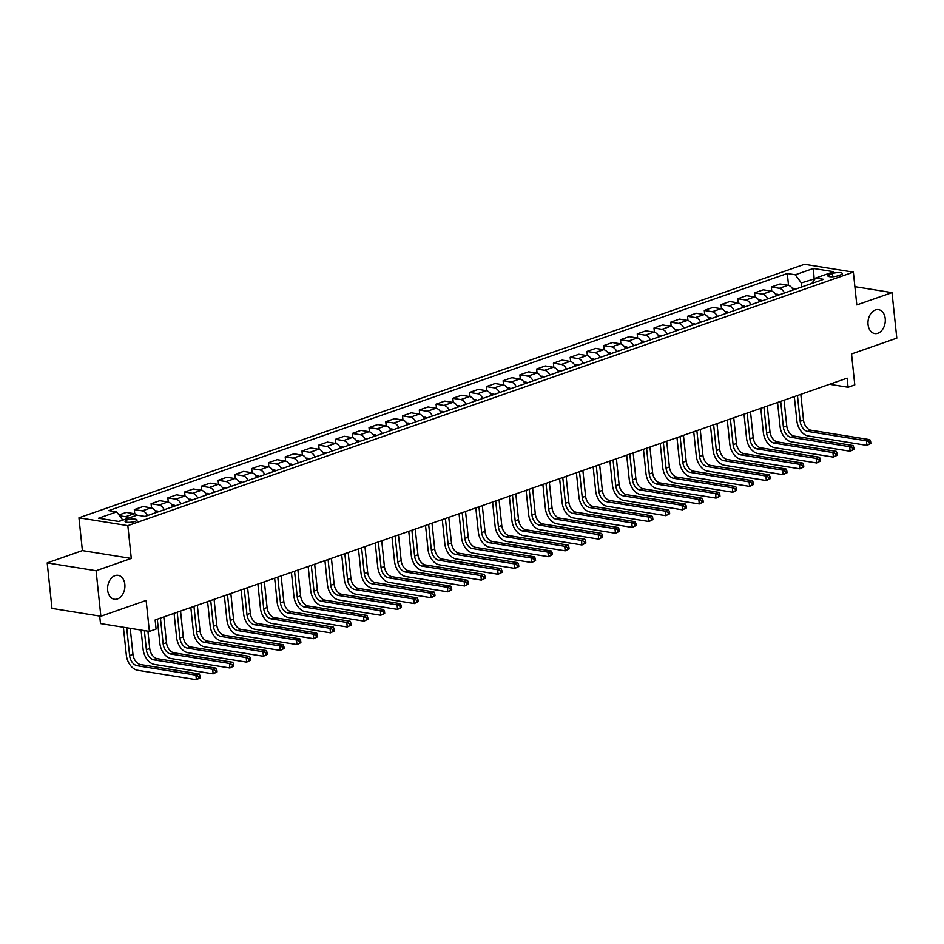 <?xml version="1.0" encoding="UTF-8"?>
<svg xmlns="http://www.w3.org/2000/svg" width="944" height="944" viewBox="0 0 944 944"><rect width="100%" height="100%" fill="white"/><g stroke="black" fill="none" stroke-linecap="round" stroke-linejoin="round"><path stroke-width="1.42" d="M124.832 584.289A12.107 8.567 -80.9 0 1 114.33 599.251A12.107 8.567 -80.9 0 1 107.663 590.283A12.107 8.567 -80.9 0 1 118.165 575.333A12.107 8.567 -80.9 0 1 124.832 584.289M885.224 318.6A12.107 8.567 -80.9 0 1 874.722 333.551A12.107 8.567 -80.9 0 1 868.055 324.594A12.107 8.567 -80.9 0 1 878.557 309.644A12.107 8.567 -80.9 0 1 885.224 318.6M135.263 521.383A6.053 1.522 -6 0 0 137.057 520.061A6.053 1.522 -6 0 0 133.293 519.058A6.053 1.522 -6 0 0 126.815 520.026A6.053 1.522 -6 0 0 125.021 521.336A6.053 1.522 -6 0 0 128.785 522.351A6.053 1.522 -6 0 0 135.263 521.383M99.71 616.078L100.501 623.559L149.376 631.406L156.09 629.058L155.135 619.948L847.134 378.155L848.09 387.264L854.792 384.916L851.535 353.965L896.8 338.153L892.021 292.628L854.898 286.669M47.2 562.895L51.979 608.42L100.866 616.255L96.087 570.731L131.287 558.435L127.841 525.655L78.954 517.819L82.399 550.6L47.2 562.895L96.087 570.731M127.841 525.655L853.364 272.143L804.489 264.308L78.954 517.819M832.49 273.512L829.54 274.551A5.865 1.475 -6 0 0 827.794 275.813A5.865 1.475 -6 0 0 831.452 276.793A5.865 1.475 -6 0 0 837.729 275.86L840.679 274.834A5.865 1.475 -6 0 0 842.414 273.559A5.865 1.475 -6 0 0 838.768 272.58A5.865 1.475 -6 0 0 832.49 273.512L832.832 276.757M815.203 278.657L801.338 282.929L795.285 274.798L787.296 273.512L108.702 510.621L116.69 511.908L122.744 520.038L118.684 521.454M795.285 274.798L813.386 268.474L833.729 271.73L815.628 278.055L811.84 283.46M116.69 511.908L98.589 518.232L118.932 521.489L137.045 515.164L145.034 516.451L823.616 279.341L815.628 278.055M149.376 631.406L146.131 600.443L100.866 616.255M853.364 272.143L856.81 304.924L892.021 292.628M829.575 384.291L848.09 387.264M814.235 280.038L813.386 268.474M801.763 286.976L801.338 282.929M787.296 273.512L788.535 285.371M793.161 289.985A7.564 5.003 -109.3 0 0 788.039 285.253L780.051 283.979L771.331 287.023L771.779 291.224M118.968 514.964L126.272 512.415L134.26 513.701A7.564 5.003 -109.3 0 1 137.104 515.176M147.429 515.613A7.564 5.003 -109.3 0 0 142.308 510.881L134.319 509.607L134.756 513.807M134.319 509.607L143.028 506.562L151.028 507.837A7.564 5.003 -109.3 0 1 156.149 512.568M164.197 509.748A7.564 5.003 -109.3 0 0 159.076 505.028L151.075 503.742L151.524 507.955M151.075 503.742L159.796 500.698L167.784 501.984A7.564 5.003 -109.3 0 1 172.917 506.704M180.965 503.895A7.564 5.003 -109.3 0 0 175.832 499.164L167.843 497.889L168.28 502.09M167.843 497.889L176.563 494.845L184.552 496.119A7.564 5.003 -109.3 0 1 189.673 500.851M197.721 498.043A7.564 5.003 -109.3 0 0 192.6 493.311L184.611 492.025L185.048 496.237M184.611 492.025L193.319 488.98L201.32 490.266A7.564 5.003 -109.3 0 1 206.441 494.998M214.489 492.178A7.564 5.003 -109.3 0 0 209.367 487.458L201.367 486.172L201.815 490.373M201.367 486.172L210.087 483.127L218.076 484.414A7.564 5.003 -109.3 0 1 223.209 489.134M231.256 486.325A7.564 5.003 -109.3 0 0 226.123 481.593L218.135 480.319L218.571 484.52M218.135 480.319L226.855 477.275L234.844 478.549A7.564 5.003 -109.3 0 1 239.965 483.281M248.012 480.461A7.564 5.003 -109.3 0 0 242.891 475.741L234.903 474.454L235.339 478.667M234.903 474.454L243.611 471.41L251.611 472.696A7.564 5.003 -109.3 0 1 256.733 477.416M264.78 474.608A7.564 5.003 -109.3 0 0 259.659 469.888L251.659 468.602L252.107 472.802M251.659 468.602L260.379 465.557L268.367 466.832A7.564 5.003 -109.3 0 1 273.5 471.563M281.536 468.755A7.564 5.003 -109.3 0 0 276.415 464.023L268.426 462.749L268.863 466.95M268.426 462.749L277.147 459.693L285.135 460.979A7.564 5.003 -109.3 0 1 290.256 465.711M298.304 462.89A7.564 5.003 -109.3 0 0 293.183 458.17L285.194 456.884L285.631 461.085M285.194 456.884L293.903 453.84L301.903 455.126A7.564 5.003 -109.3 0 1 307.024 459.846M315.072 457.038A7.564 5.003 -109.3 0 0 309.951 452.306L301.95 451.031L302.399 455.232M301.95 451.031L310.67 447.987L318.659 449.261A7.564 5.003 -109.3 0 1 323.78 453.993M331.828 451.185A7.564 5.003 -109.3 0 0 326.707 446.453L318.718 445.167L319.155 449.379M318.718 445.167L327.438 442.122L335.427 443.409A7.564 5.003 -109.3 0 1 340.548 448.129M348.596 445.32A7.564 5.003 -109.3 0 0 343.474 440.6L335.474 439.314L335.922 443.515M335.474 439.314L344.194 436.27L352.195 437.544A7.564 5.003 -109.3 0 1 357.316 442.276M365.363 439.467A7.564 5.003 -109.3 0 0 360.23 434.736L352.242 433.461L352.69 437.662M352.242 433.461L360.962 430.405L368.951 431.691A7.564 5.003 -109.3 0 1 374.072 436.423M382.119 433.603A7.564 5.003 -109.3 0 0 376.998 428.883L369.01 427.597L369.446 431.797M369.01 427.597L377.718 424.552L385.718 425.838A7.564 5.003 -109.3 0 1 390.84 430.558M398.887 427.75A7.564 5.003 -109.3 0 0 393.766 423.018L385.766 421.744L386.214 425.945M385.766 421.744L394.486 418.699L402.474 419.974A7.564 5.003 -109.3 0 1 407.607 424.706M415.655 421.897A7.564 5.003 -109.3 0 0 410.522 417.165L402.533 415.879L402.97 420.092M402.533 415.879L411.254 412.835L419.242 414.121A7.564 5.003 -109.3 0 1 424.363 418.841M432.411 416.033A7.564 5.003 -109.3 0 0 427.29 411.313L419.301 410.026L419.738 414.227M419.301 410.026L428.01 406.982L436.01 408.256A7.564 5.003 -109.3 0 1 441.131 412.988M449.179 410.18A7.564 5.003 -109.3 0 0 444.058 405.448L436.057 404.174L436.506 408.374M436.057 404.174L444.777 401.117L452.766 402.404A7.564 5.003 -109.3 0 1 457.899 407.135M465.947 404.315A7.564 5.003 -109.3 0 0 460.814 399.595L452.825 398.309L453.262 402.51M452.825 398.309L461.545 395.265L469.534 396.551A7.564 5.003 -109.3 0 1 474.655 401.271M482.703 398.462A7.564 5.003 -109.3 0 0 477.581 393.731L469.593 392.456L470.029 396.657M469.593 392.456L478.301 389.412L486.302 390.686A7.564 5.003 -109.3 0 1 491.423 395.418M499.47 392.61A7.564 5.003 -109.3 0 0 494.349 387.878L486.349 386.592L486.797 390.804M486.349 386.592L495.069 383.547L503.058 384.833A7.564 5.003 -109.3 0 1 508.191 389.553M516.226 386.745A7.564 5.003 -109.3 0 0 511.105 382.025L503.117 380.739L503.553 384.94M503.117 380.739L511.837 377.694L519.825 378.981A7.564 5.003 -109.3 0 1 524.947 383.701M532.994 380.892A7.564 5.003 -109.3 0 0 527.873 376.16L519.873 374.886L520.321 379.087M519.873 374.886L528.593 371.842L536.593 373.116A7.564 5.003 -109.3 0 1 541.714 377.848M549.762 375.028A7.564 5.003 -109.3 0 0 544.629 370.308L536.64 369.021L537.089 373.234M536.64 369.021L545.361 365.977L553.349 367.263A7.564 5.003 -109.3 0 1 558.47 371.983M566.518 369.175A7.564 5.003 -109.3 0 0 561.397 364.443L553.408 363.169L553.845 367.369M553.408 363.169L562.117 360.124L570.117 361.399A7.564 5.003 -109.3 0 1 575.238 366.13M583.286 363.322A7.564 5.003 -109.3 0 0 578.165 358.59L570.164 357.304L570.613 361.517M570.164 357.304L578.884 354.26L586.873 355.546A7.564 5.003 -109.3 0 1 592.006 360.278M600.054 357.457A7.564 5.003 -109.3 0 0 594.921 352.737L586.932 351.451L587.369 355.652M586.932 351.451L595.652 348.407L603.641 349.693A7.564 5.003 -109.3 0 1 608.762 354.413M616.81 351.605A7.564 5.003 -109.3 0 0 611.688 346.873L603.7 345.598L604.136 349.799M603.7 345.598L612.408 342.554L620.409 343.828A7.564 5.003 -109.3 0 1 625.53 348.56M633.577 345.74A7.564 5.003 -109.3 0 0 628.456 341.02L620.456 339.734L620.904 343.946M620.456 339.734L629.176 336.689L637.165 337.976A7.564 5.003 -109.3 0 1 642.298 342.696M650.345 339.887A7.564 5.003 -109.3 0 0 645.212 335.167L637.224 333.881L637.66 338.082M637.224 333.881L645.944 330.837L653.932 332.111A7.564 5.003 -109.3 0 1 659.054 336.843M667.101 334.034A7.564 5.003 -109.3 0 0 661.98 329.303L653.991 328.028L654.428 332.229M653.991 328.028L662.7 324.972L670.7 326.258A7.564 5.003 -109.3 0 1 675.821 330.99M683.869 328.17A7.564 5.003 -109.3 0 0 678.748 323.45L670.747 322.164L671.196 326.364M670.747 322.164L679.468 319.119L687.456 320.405A7.564 5.003 -109.3 0 1 692.589 325.125M700.625 322.317A7.564 5.003 -109.3 0 0 695.504 317.585L687.515 316.311L687.952 320.512M687.515 316.311L696.235 313.266L704.224 314.541A7.564 5.003 -109.3 0 1 709.345 319.273M717.393 316.464A7.564 5.003 -109.3 0 0 712.272 311.732L704.283 310.446L704.72 314.659M704.283 310.446L712.991 307.402L720.992 308.688A7.564 5.003 -109.3 0 1 726.113 313.408M734.161 310.6A7.564 5.003 -109.3 0 0 729.039 305.88L721.039 304.593L721.487 308.794M721.039 304.593L729.759 301.549L737.748 302.823A7.564 5.003 -109.3 0 1 742.869 307.555M750.917 304.747A7.564 5.003 -109.3 0 0 745.795 300.015L737.807 298.741L738.243 302.941M737.807 298.741L746.527 295.684L754.516 296.971A7.564 5.003 -109.3 0 1 759.637 301.702M767.684 298.882A7.564 5.003 -109.3 0 0 762.563 294.162L754.563 292.876L755.011 297.077M754.563 292.876L763.283 289.832L771.283 291.118A7.564 5.003 -109.3 0 1 776.405 295.838M784.452 293.029A7.564 5.003 -109.3 0 0 779.319 288.298L771.331 287.023M128.36 518.197A7.564 5.003 -109.3 0 0 125.54 516.746L119.581 515.79M131.287 558.435L82.399 550.6M792.287 288.392L794.069 288.368A5.015 3.316 70.7 0 1 795.627 289.124M870.84 443.479L870.651 441.662L869.306 442.134L869.507 443.951L870.84 443.479L866.922 445.391L808.194 435.975A14.195 9.369 70.7 0 1 796.854 420.729L794.317 396.61M800.807 394.344L803.509 420.092A9.464 6.254 -109.3 0 0 811.073 430.252L869.802 439.668L866.45 440.848L869.306 442.134M797.456 395.512L800.158 421.26A9.464 6.254 -109.3 0 0 807.722 431.42L866.45 440.848L866.922 445.391L869.507 443.951M870.651 441.662L869.802 439.668M775.52 294.245L777.301 294.233A5.015 3.316 70.7 0 1 778.859 294.976M854.084 449.344L853.883 447.527L852.55 447.987L852.739 449.816L854.084 449.344L850.155 451.256L791.438 441.839A14.195 9.369 70.7 0 1 780.086 426.594L777.561 402.474M784.039 400.209L786.753 425.945A9.464 6.254 -109.3 0 0 794.305 436.116L853.034 445.533L849.683 446.701L852.55 447.987M780.688 401.377L783.39 427.113A9.464 6.254 -109.3 0 0 790.954 437.284L849.683 446.701L850.155 451.256L852.739 449.816M853.883 447.527L853.034 445.533M758.764 300.109L760.545 300.086A5.015 3.316 70.7 0 1 762.103 300.841M837.316 455.197L837.127 453.38L835.782 453.852L835.971 455.669L837.316 455.197L833.399 457.108L774.67 447.692A14.195 9.369 70.7 0 1 763.33 432.446L760.793 408.327M767.283 406.062L769.985 431.809A9.464 6.254 -109.3 0 0 777.549 441.969L836.266 451.385L832.915 452.554L835.782 453.852M763.92 407.23L766.634 432.977A9.464 6.254 -109.3 0 0 774.198 443.137L832.915 452.554L833.399 457.108L835.971 455.669M837.127 453.38L836.266 451.385M741.996 305.962L743.778 305.939A5.015 3.316 70.7 0 1 745.335 306.694M820.548 461.061L820.36 459.232L819.026 459.704L819.215 461.522L820.548 461.061L816.631 462.973L757.914 453.545A14.195 9.369 70.7 0 1 746.562 438.299L744.025 414.18M750.515 411.914L753.218 437.662A9.464 6.254 -109.3 0 0 760.781 447.822L819.51 457.238L816.159 458.418L819.026 459.704M747.164 413.094L749.866 438.83A9.464 6.254 -109.3 0 0 757.43 449.002L816.159 458.418L816.631 462.973L819.215 461.522M820.36 459.232L819.51 457.238M725.228 311.815L727.01 311.803A5.015 3.316 70.7 0 1 728.567 312.558M803.792 466.914L803.604 465.097L802.258 465.557L802.447 467.386L803.792 466.914L799.875 468.826L741.146 459.409A14.195 9.369 70.7 0 1 729.806 444.164L727.269 420.045M733.748 417.779L736.462 443.515A9.464 6.254 -109.3 0 0 744.014 453.686L802.742 463.103L799.391 464.271L802.258 465.557M730.396 418.947L733.099 444.695A9.464 6.254 -109.3 0 0 740.662 454.855L799.391 464.271L799.875 468.826L802.447 467.386M803.604 465.097L802.742 463.103M708.472 317.68L710.254 317.656A5.015 3.316 70.7 0 1 711.811 318.411M787.025 472.767L786.836 470.95L785.491 471.422L785.691 473.239L787.025 472.767L783.107 474.679L724.378 465.262A14.195 9.369 70.7 0 1 713.039 450.017L710.502 425.897M716.992 423.632L719.694 449.379A9.464 6.254 -109.3 0 0 727.258 459.539L785.974 468.956L782.623 470.124L785.491 471.422M713.64 424.8L716.343 450.548A9.464 6.254 -109.3 0 0 723.906 460.707L782.623 470.124L783.107 474.679L785.691 473.239M786.836 470.95L785.974 468.956M691.704 323.532L693.486 323.521A5.015 3.316 70.7 0 1 695.044 324.264M770.269 478.632L770.068 476.803L768.735 477.275L768.923 479.104L770.269 478.632L766.339 480.543L707.622 471.127A14.195 9.369 70.7 0 1 696.271 455.881L693.734 431.762M700.224 429.496L702.926 455.232A9.464 6.254 -109.3 0 0 710.49 465.404L769.218 474.82L765.867 475.988L768.735 477.275M696.873 430.665L699.575 456.4A9.464 6.254 -109.3 0 0 707.139 466.572L765.867 475.988L766.339 480.543L768.923 479.104M770.068 476.803L769.218 474.82M674.936 329.397L676.718 329.373A5.015 3.316 70.7 0 1 678.276 330.129M753.501 484.484L753.312 482.667L751.967 483.139L752.156 484.956L753.501 484.484L749.583 486.396L690.855 476.98A14.195 9.369 70.7 0 1 679.515 461.734L676.978 437.615M683.456 435.349L686.17 461.097A9.464 6.254 -109.3 0 0 693.734 471.257L752.451 480.673L749.099 481.841L751.967 483.139M680.105 436.517L682.819 462.265A9.464 6.254 -109.3 0 0 690.371 472.425L749.099 481.841L749.583 486.396L752.156 484.956M753.312 482.667L752.451 480.673M658.18 335.25L659.962 335.226A5.015 3.316 70.7 0 1 661.52 335.981M736.733 490.349L736.544 488.52L735.199 488.992L735.4 490.809L736.733 490.349L732.815 492.249L674.087 482.832A14.195 9.369 70.7 0 1 662.747 467.587L660.21 443.468M666.7 441.202L669.402 466.95A9.464 6.254 -109.3 0 0 676.966 477.109L735.695 486.526L732.332 487.706L735.199 488.992M663.349 442.382L666.051 468.118A9.464 6.254 -109.3 0 0 673.615 478.289L732.332 487.706L732.815 492.249L735.4 490.809M736.544 488.52L735.695 486.526M641.413 341.103L643.194 341.091A5.015 3.316 70.7 0 1 644.752 341.846M719.977 496.202L719.776 494.385L718.443 494.845L718.632 496.674L719.977 496.202L716.048 498.113L657.331 488.697A14.195 9.369 70.7 0 1 645.979 473.451L643.454 449.332M649.932 447.067L652.634 472.802A9.464 6.254 -109.3 0 0 660.198 482.974L718.927 492.39L715.576 493.559L718.443 494.845M646.581 448.235L649.283 473.982A9.464 6.254 -109.3 0 0 656.847 484.142L715.576 493.559L716.048 498.113L718.632 496.674M719.776 494.385L718.927 492.39M624.645 346.967L626.427 346.944A5.015 3.316 70.7 0 1 627.984 347.699M703.209 502.055L703.02 500.237L701.675 500.709L701.864 502.527L703.209 502.055L699.292 503.966L640.563 494.55A14.195 9.369 70.7 0 1 629.223 479.304L626.686 455.185M633.164 452.919L635.878 478.667A9.464 6.254 -109.3 0 0 643.442 488.827L702.159 498.243L698.808 499.411L701.675 500.709M629.813 454.088L632.527 479.835A9.464 6.254 -109.3 0 0 640.091 489.995L698.808 499.411L699.292 503.966L701.864 502.527M703.02 500.237L702.159 498.243M607.889 352.82L609.671 352.808A5.015 3.316 70.7 0 1 611.228 353.552M686.441 507.919L686.253 506.09L684.907 506.562L685.108 508.379L686.441 507.919L682.524 509.831L623.795 500.414A14.195 9.369 70.7 0 1 612.455 485.169L609.918 461.038M616.408 458.772L619.111 484.52A9.464 6.254 -109.3 0 0 626.674 494.691L685.403 504.108L682.04 505.276L684.907 506.562M613.057 459.952L615.759 485.688A9.464 6.254 -109.3 0 0 623.323 495.86L682.04 505.276L682.524 509.831L685.108 508.379M686.253 506.09L685.403 504.108M591.121 358.685L592.903 358.661A5.015 3.316 70.7 0 1 594.46 359.416M669.685 513.772L669.485 511.955L668.151 512.427L668.34 514.244L669.685 513.772L665.756 515.684L607.039 506.267A14.195 9.369 70.7 0 1 595.688 491.022L593.162 466.902M599.641 464.637L602.343 490.384A9.464 6.254 -109.3 0 0 609.907 500.544L668.635 509.961L665.284 511.129L668.151 512.427M596.289 465.805L598.992 491.553A9.464 6.254 -109.3 0 0 606.555 501.712L665.284 511.129L665.756 515.684L668.34 514.244M669.485 511.955L668.635 509.961M574.365 364.537L576.147 364.514A5.015 3.316 70.7 0 1 577.693 365.269M652.918 519.637L652.729 517.808L651.384 518.28L651.572 520.097L652.918 519.637L649 521.536L590.271 512.12A14.195 9.369 70.7 0 1 578.932 496.874L576.395 472.755M582.885 470.49L585.587 496.237A9.464 6.254 -109.3 0 0 593.151 506.397L651.867 515.813L648.516 516.993L651.384 518.28M579.522 471.67L582.236 497.405A9.464 6.254 -109.3 0 0 589.799 507.577L648.516 516.993L649 521.536L651.572 520.097M652.729 517.808L651.867 515.813M557.597 370.39L559.379 370.378A5.015 3.316 70.7 0 1 560.937 371.134M636.15 525.489L635.961 523.672L634.628 524.132L634.816 525.961L636.15 525.489L632.232 527.401L573.515 517.985A14.195 9.369 70.7 0 1 562.164 502.739L559.627 478.62M566.117 476.354L568.819 502.09A9.464 6.254 -109.3 0 0 576.383 512.262L635.111 521.678L631.76 522.846L634.628 524.132M562.766 477.522L565.468 503.27A9.464 6.254 -109.3 0 0 573.032 513.43L631.76 522.846L632.232 527.401L634.816 525.961M635.961 523.672L635.111 521.678M540.829 376.255L542.611 376.231A5.015 3.316 70.7 0 1 544.169 376.986M619.394 531.342L619.205 529.525L617.86 529.997L618.049 531.814L619.394 531.342L615.464 533.254L556.748 523.837A14.195 9.369 70.7 0 1 545.408 508.592L542.871 484.473M549.349 482.207L552.063 507.955A9.464 6.254 -109.3 0 0 559.615 518.114L618.344 527.531L614.992 528.699L617.86 529.997M545.998 483.375L548.7 509.123A9.464 6.254 -109.3 0 0 556.264 519.283L614.992 528.699L615.464 533.254L618.049 531.814M619.205 529.525L618.344 527.531M524.073 382.108L525.855 382.096A5.015 3.316 70.7 0 1 527.413 382.839M602.626 537.207L602.437 535.378L601.092 535.85L601.281 537.667L602.626 537.207L598.708 539.118L539.98 529.702A14.195 9.369 70.7 0 1 528.64 514.445L526.103 490.325M532.593 488.06L535.295 513.807A9.464 6.254 -109.3 0 0 542.859 523.967L601.576 533.395L598.225 534.564L601.092 535.85M529.23 489.24L531.944 514.976A9.464 6.254 -109.3 0 0 539.508 525.147L598.225 534.564L598.708 539.118L601.281 537.667M602.437 535.378L601.576 533.395M507.306 387.972L509.087 387.949A5.015 3.316 70.7 0 1 510.645 388.704M585.858 543.06L585.669 541.242L584.336 541.703L584.525 543.532L585.858 543.06L581.941 544.971L523.224 535.555A14.195 9.369 70.7 0 1 511.872 520.309L509.335 496.19M515.825 493.924L518.527 519.66A9.464 6.254 -109.3 0 0 526.091 529.832L584.82 539.248L581.469 540.416L584.336 541.703M512.474 495.093L515.176 520.84A9.464 6.254 -109.3 0 0 522.74 531L581.469 540.416L581.941 544.971L584.525 543.532M585.669 541.242L584.82 539.248M490.538 393.825L492.32 393.801A5.015 3.316 70.7 0 1 493.877 394.557M569.102 548.912L568.913 547.095L567.568 547.567L567.757 549.384L569.102 548.912L565.185 550.824L506.456 541.408A14.195 9.369 70.7 0 1 495.116 526.162L492.579 502.043M499.057 499.777L501.771 525.525A9.464 6.254 -109.3 0 0 509.335 535.685L568.052 545.101L564.701 546.281L567.568 547.567M495.706 500.945L498.408 526.693A9.464 6.254 -109.3 0 0 505.972 536.865L564.701 546.281L565.185 550.824L567.757 549.384M568.913 547.095L568.052 545.101M473.782 399.678L475.564 399.666A5.015 3.316 70.7 0 1 477.121 400.409M552.334 554.777L552.146 552.96L550.8 553.42L551.001 555.249L552.334 554.777L548.417 556.689L489.688 547.272A14.195 9.369 70.7 0 1 478.348 532.027L475.811 507.907M482.301 505.642L485.004 531.378A9.464 6.254 -109.3 0 0 492.567 541.549L551.284 550.966L547.933 552.134L550.8 553.42M478.95 506.81L481.652 532.558A9.464 6.254 -109.3 0 0 489.216 542.717L547.933 552.134L548.417 556.689L551.001 555.249M552.146 552.96L551.284 550.966M457.014 405.542L458.796 405.519A5.015 3.316 70.7 0 1 460.353 406.274M535.578 560.63L535.378 558.813L534.044 559.285L534.233 561.102L535.578 560.63L531.649 562.541L472.932 553.125A14.195 9.369 70.7 0 1 461.581 537.879L459.044 513.76M465.534 511.495L468.236 537.242A9.464 6.254 -109.3 0 0 475.8 547.402L534.528 556.818L531.177 557.987L534.044 559.285M462.182 512.663L464.885 538.41A9.464 6.254 -109.3 0 0 472.448 548.57L531.177 557.987L531.649 562.541L534.233 561.102M535.378 558.813L534.528 556.818M440.246 411.395L442.028 411.372A5.015 3.316 70.7 0 1 443.586 412.127M518.811 566.494L518.622 564.665L517.277 565.137L517.465 566.955L518.811 566.494L514.893 568.406L456.164 558.978A14.195 9.369 70.7 0 1 444.825 543.732L442.288 519.613M448.766 517.347L451.48 543.095A9.464 6.254 -109.3 0 0 459.044 553.255L517.76 562.671L514.409 563.851L517.277 565.137M445.415 518.527L448.129 544.263A9.464 6.254 -109.3 0 0 455.681 554.435L514.409 563.851L514.893 568.406L517.465 566.955M518.622 564.665L517.76 562.671M423.49 417.26L425.272 417.236A5.015 3.316 70.7 0 1 426.83 417.991M502.043 572.347L501.854 570.53L500.509 570.99L500.709 572.819L502.043 572.347L498.125 574.259L439.397 564.842A14.195 9.369 70.7 0 1 428.057 549.597L425.52 525.478M432.01 523.212L434.712 548.948A9.464 6.254 -109.3 0 0 442.276 559.119L501.004 568.536L497.641 569.704L500.509 570.99M428.659 524.38L431.361 550.128A9.464 6.254 -109.3 0 0 438.925 560.288L497.641 569.704L498.125 574.259L500.709 572.819M501.854 570.53L501.004 568.536M406.722 423.113L408.504 423.089A5.015 3.316 70.7 0 1 410.062 423.844M485.287 578.2L485.086 576.383L483.753 576.855L483.942 578.672L485.287 578.2L481.357 580.112L422.641 570.695A14.195 9.369 70.7 0 1 411.289 555.45L408.764 531.33M415.242 529.065L417.944 554.812A9.464 6.254 -109.3 0 0 425.508 564.972L484.237 574.389L480.885 575.569L483.753 576.855M411.891 530.233L414.593 555.981A9.464 6.254 -109.3 0 0 422.157 566.14L480.885 575.569L481.357 580.112L483.942 578.672M485.086 576.383L484.237 574.389M389.966 428.965L391.736 428.954A5.015 3.316 70.7 0 1 393.294 429.697M468.519 584.065L468.33 582.247L466.985 582.708L467.174 584.537L468.519 584.065L464.601 585.976L405.873 576.56A14.195 9.369 70.7 0 1 394.533 561.314L391.996 537.195M398.474 534.929L401.188 560.665A9.464 6.254 -109.3 0 0 408.752 570.837L467.469 580.253L464.118 581.421L466.985 582.708M395.123 536.098L397.837 561.833A9.464 6.254 -109.3 0 0 405.401 572.005L464.118 581.421L464.601 585.976L467.174 584.537M468.33 582.247L467.469 580.253M373.199 434.83L374.98 434.806A5.015 3.316 70.7 0 1 376.538 435.562M451.751 589.917L451.562 588.1L450.217 588.572L450.418 590.389L451.751 589.917L447.834 591.829L389.105 582.413A14.195 9.369 70.7 0 1 377.765 567.167L375.228 543.048M381.718 540.782L384.42 566.53A9.464 6.254 -109.3 0 0 391.984 576.69L450.713 586.106L447.362 587.274L450.217 588.572M378.367 541.95L381.069 567.698A9.464 6.254 -109.3 0 0 388.633 577.858L447.362 587.274L447.834 591.829L450.418 590.389M451.562 588.1L450.713 586.106M356.431 440.683L358.213 440.659A5.015 3.316 70.7 0 1 359.77 441.414M434.995 595.782L434.795 593.953L433.461 594.425L433.65 596.242L434.995 595.782L431.066 597.694L372.349 588.265A14.195 9.369 70.7 0 1 360.997 573.02L358.472 548.901M364.95 546.635L367.664 572.383A9.464 6.254 -109.3 0 0 375.216 582.542L433.945 591.959L430.594 593.139L433.461 594.425M361.599 547.815L364.301 573.551A9.464 6.254 -109.3 0 0 371.865 583.722L430.594 593.139L431.066 597.694L433.65 596.242M434.795 593.953L433.945 591.959M339.675 446.536L341.457 446.524A5.015 3.316 70.7 0 1 343.014 447.279M418.227 601.635L418.039 599.818L416.693 600.278L416.882 602.107L418.227 601.635L414.31 603.546L355.581 594.13A14.195 9.369 70.7 0 1 344.241 578.884L341.704 554.765M348.194 552.5L350.897 578.235A9.464 6.254 -109.3 0 0 358.46 588.407L417.177 597.823L413.826 598.992L416.693 600.278M344.831 553.668L347.545 579.415A9.464 6.254 -109.3 0 0 355.109 589.575L413.826 598.992L414.31 603.546L416.882 602.107M418.039 599.818L417.177 597.823M322.907 452.4L324.689 452.377A5.015 3.316 70.7 0 1 326.246 453.132M401.46 607.488L401.271 605.67L399.937 606.142L400.126 607.96L401.46 607.488L397.542 609.399L338.825 599.983A14.195 9.369 70.7 0 1 327.474 584.737L324.937 560.618M331.427 558.352L334.129 584.1A9.464 6.254 -109.3 0 0 341.693 594.26L400.421 603.676L397.07 604.844L399.937 606.142M328.075 559.521L330.778 585.268A9.464 6.254 -109.3 0 0 338.341 595.428L397.07 604.844L397.542 609.399L400.126 607.96M401.271 605.67L400.421 603.676M306.139 458.253L307.921 458.241A5.015 3.316 70.7 0 1 309.479 458.985M384.704 613.352L384.515 611.523L383.17 611.995L383.358 613.812L384.704 613.352L380.786 615.264L322.057 605.847A14.195 9.369 70.7 0 1 310.718 590.602L308.181 566.483M314.659 564.205L317.373 589.953A9.464 6.254 -109.3 0 0 324.925 600.124L383.653 609.541L380.302 610.709L383.17 611.995M311.308 565.385L314.01 591.121A9.464 6.254 -109.3 0 0 321.574 601.293L380.302 610.709L380.786 615.264L383.358 613.812M384.515 611.523L383.653 609.541M289.383 464.118L291.165 464.094A5.015 3.316 70.7 0 1 292.723 464.849M367.936 619.205L367.747 617.388L366.402 617.86L366.591 619.677L367.936 619.205L364.018 621.117L305.29 611.7A14.195 9.369 70.7 0 1 293.95 596.455L291.413 572.335M297.903 570.07L300.605 595.817A9.464 6.254 -109.3 0 0 308.169 605.977L366.886 615.394L363.534 616.562L366.402 617.86M294.552 571.238L297.254 596.986A9.464 6.254 -109.3 0 0 304.818 607.145L363.534 616.562L364.018 621.117L366.591 619.677M367.747 617.388L366.886 615.394M272.615 469.97L274.397 469.947A5.015 3.316 70.7 0 1 275.955 470.702M351.18 625.07L350.979 623.241L349.646 623.713L349.835 625.53L351.18 625.07L347.25 626.969L288.534 617.553A14.195 9.369 70.7 0 1 277.182 602.307L274.645 578.188M281.135 575.923L283.837 601.67A9.464 6.254 -109.3 0 0 291.401 611.83L350.13 621.246L346.778 622.426L349.646 623.713M277.784 577.103L280.486 602.838A9.464 6.254 -109.3 0 0 288.05 613.01L346.778 622.426L347.25 626.969L349.835 625.53M350.979 623.241L350.13 621.246M255.848 475.823L257.629 475.811A5.015 3.316 70.7 0 1 259.187 476.567M334.412 630.922L334.223 629.105L332.878 629.565L333.067 631.394L334.412 630.922L330.494 632.834L271.766 623.418A14.195 9.369 70.7 0 1 260.426 608.172L257.889 584.053M264.367 581.787L267.081 607.523A9.464 6.254 -109.3 0 0 274.645 617.695L333.362 627.111L330.011 628.279L332.878 629.565M261.016 582.955L263.73 608.703A9.464 6.254 -109.3 0 0 271.282 618.863L330.011 628.279L330.494 632.834L333.067 631.394M334.223 629.105L333.362 627.111M239.092 481.688L240.873 481.664A5.015 3.316 70.7 0 1 242.431 482.419M317.644 636.775L317.455 634.958L316.11 635.43L316.311 637.247L317.644 636.775L313.727 638.687L254.998 629.27A14.195 9.369 70.7 0 1 243.658 614.025L241.121 589.906M247.611 587.64L250.313 613.388A9.464 6.254 -109.3 0 0 257.877 623.547L316.606 632.964L313.243 634.132L316.11 635.43M244.26 588.808L246.962 614.556A9.464 6.254 -109.3 0 0 254.526 624.716L313.243 634.132L313.727 638.687L316.311 637.247M317.455 634.958L316.606 632.964M222.324 487.541L224.106 487.529A5.015 3.316 70.7 0 1 225.663 488.272M300.888 642.64L300.688 640.811L299.354 641.283L299.543 643.1L300.888 642.64L296.959 644.551L238.242 635.135A14.195 9.369 70.7 0 1 226.89 619.889L224.365 595.758M230.843 593.493L233.546 619.24A9.464 6.254 -109.3 0 0 241.109 629.4L299.838 638.828L296.487 639.997L299.354 641.283M227.492 594.673L230.194 620.409A9.464 6.254 -109.3 0 0 237.758 630.58L296.487 639.997L296.959 644.551L299.543 643.1M300.688 640.811L299.838 638.828M205.556 493.405L207.338 493.382A5.015 3.316 70.7 0 1 208.895 494.137M284.12 648.493L283.932 646.675L282.586 647.147L282.775 648.965L284.12 648.493L280.203 650.404L221.474 640.988A14.195 9.369 70.7 0 1 210.134 625.742L207.597 601.623M214.076 599.357L216.79 625.093A9.464 6.254 -109.3 0 0 224.353 635.265L283.07 644.681L279.719 645.849L282.586 647.147M210.724 600.526L213.438 626.273A9.464 6.254 -109.3 0 0 221.002 636.433L279.719 645.849L280.203 650.404L282.775 648.965M283.932 646.675L283.07 644.681M188.8 499.258L190.582 499.234A5.015 3.316 70.7 0 1 192.139 499.99M267.353 654.357L267.164 652.528L265.819 653L266.019 654.817L267.353 654.357L263.435 656.257L204.706 646.841A14.195 9.369 70.7 0 1 193.367 631.595L190.83 607.476M197.32 605.21L200.022 630.958A9.464 6.254 -109.3 0 0 207.586 641.118L266.314 650.534L262.951 651.714L265.819 653M193.968 606.39L196.671 632.126A9.464 6.254 -109.3 0 0 204.234 642.298L262.951 651.714L263.435 656.257L266.019 654.817M267.164 652.528L266.314 650.534M172.032 505.111L173.814 505.099A5.015 3.316 70.7 0 1 175.372 505.842M250.597 660.21L250.396 658.393L249.063 658.853L249.251 660.682L250.597 660.21L246.667 662.122L187.95 652.705A14.195 9.369 70.7 0 1 176.599 637.46L174.074 613.34M180.552 611.075L183.254 636.811A9.464 6.254 -109.3 0 0 190.818 646.982L249.546 656.399L246.195 657.567L249.063 658.853M177.201 612.243L179.903 637.991A9.464 6.254 -109.3 0 0 187.467 648.15L246.195 657.567L246.667 662.122L249.251 660.682M250.396 658.393L249.546 656.399M155.276 510.975L157.058 510.952A5.015 3.316 70.7 0 1 158.604 511.707M233.829 666.063L233.64 664.246L232.295 664.718L232.484 666.535L233.829 666.063L229.911 667.974L171.183 658.558A14.195 9.369 70.7 0 1 159.843 643.312L157.306 619.193M163.796 616.928L166.498 642.675A9.464 6.254 -109.3 0 0 174.062 652.835L232.779 662.251L229.427 663.42L232.295 664.718M160.433 618.096L163.147 643.843A9.464 6.254 -109.3 0 0 170.711 654.003L229.427 663.42L229.911 667.974L232.484 666.535M233.64 664.246L232.779 662.251M217.061 671.927L216.872 670.098L215.539 670.57L215.728 672.388L217.061 671.927L213.143 673.839L154.427 664.423A14.195 9.369 70.7 0 1 143.075 649.165L141.069 630.073M147.913 631.17L149.73 648.528A9.464 6.254 -109.3 0 0 157.294 658.688L216.023 668.116L212.671 669.284L215.539 670.57M144.373 630.604L146.379 649.696A9.464 6.254 -109.3 0 0 153.943 659.868L212.671 669.284L213.143 673.839L215.728 672.388M216.872 670.098L216.023 668.116M200.305 677.78L200.116 675.963L198.771 676.423L198.96 678.252L200.305 677.78L196.376 679.692L137.659 670.275A14.195 9.369 70.7 0 1 126.319 655.03L123.393 627.229M130.225 628.326L132.974 654.381A9.464 6.254 -109.3 0 0 140.526 664.552L199.255 673.969L195.904 675.137L198.771 676.423M126.697 627.76L129.611 655.561A9.464 6.254 -109.3 0 0 137.175 665.721L195.904 675.137L196.376 679.692L198.96 678.252M200.116 675.963L199.255 673.969M779.319 288.298L788.039 285.253M762.563 294.162L771.283 291.118M745.795 300.015L754.516 296.971M729.039 305.88L737.748 302.823M712.272 311.732L720.992 308.688M695.504 317.585L704.224 314.541M678.748 323.45L687.456 320.405M661.98 329.303L670.7 326.258M645.212 335.167L653.932 332.111M628.456 341.02L637.165 337.976M611.688 346.873L620.409 343.828M594.921 352.737L603.641 349.693M578.165 358.59L586.873 355.546M561.397 364.443L570.117 361.399M544.629 370.308L553.349 367.263M527.873 376.16L536.593 373.116M511.105 382.025L519.825 378.981M494.349 387.878L503.058 384.833M477.581 393.731L486.302 390.686M460.814 399.595L469.534 396.551M444.058 405.448L452.766 402.404M427.29 411.313L436.01 408.256M410.522 417.165L419.242 414.121M393.766 423.018L402.474 419.974M376.998 428.883L385.718 425.838M360.23 434.736L368.951 431.691M343.474 440.6L352.195 437.544M326.707 446.453L335.427 443.409M309.951 452.306L318.659 449.261M293.183 458.17L301.903 455.126M276.415 464.023L285.135 460.979M259.659 469.888L268.367 466.832M242.891 475.741L251.611 472.696M226.123 481.593L234.844 478.549M209.367 487.458L218.076 484.414M192.6 493.311L201.32 490.266M175.832 499.164L184.552 496.119M159.076 505.028L167.784 501.984M142.308 510.881L151.028 507.837M125.54 516.746L134.26 513.701M829.764 276.698L829.54 274.551M793.963 288.368L792.582 288.852M803.509 420.092L800.158 421.26M811.073 430.252L807.722 431.42M777.207 294.233L775.815 294.717M786.753 425.945L783.39 427.113M794.305 436.116L790.954 437.284M760.439 300.086L759.059 300.57M769.985 431.809L766.634 432.977M777.549 441.969L774.198 443.137M743.671 305.939L742.291 306.434M753.218 437.662L749.866 438.83M760.781 447.822L757.43 449.002M726.915 311.803L725.523 312.287M736.462 443.515L733.099 444.695M744.014 453.686L740.662 454.855M710.148 317.656L708.767 318.14M719.694 449.379L716.343 450.548M727.258 459.539L723.906 460.707M693.392 323.521L691.999 324.004M702.926 455.232L699.575 456.4M710.49 465.404L707.139 466.572M676.624 329.373L675.231 329.857M686.17 461.097L682.819 462.265M693.734 471.257L690.371 472.425M659.856 335.226L658.475 335.722M669.402 466.95L666.051 468.118M676.966 477.109L673.615 478.289M643.1 341.091L641.708 341.575M652.634 472.802L649.283 473.982M660.198 482.974L656.847 484.142M626.332 346.944L624.94 347.427M635.878 478.667L632.527 479.835M643.442 488.827L640.091 489.995M609.564 352.808L608.184 353.292M619.111 484.52L615.759 485.688M626.674 494.691L623.323 495.86M592.808 358.661L591.416 359.145M602.343 490.384L598.992 491.553M609.907 500.544L606.555 501.712M576.041 364.514L574.66 364.998M585.587 496.237L582.236 497.405M593.151 506.397L589.799 507.577M559.273 370.378L557.892 370.862M568.819 502.09L565.468 503.27M576.383 512.262L573.032 513.43M542.517 376.231L541.124 376.715M552.063 507.955L548.7 509.123M559.615 518.114L556.264 519.283M525.749 382.096L524.368 382.58M535.295 513.807L531.944 514.976M542.859 523.967L539.508 525.147M508.993 387.949L507.601 388.432M518.527 519.66L515.176 520.84M526.091 529.832L522.74 531M492.225 393.801L490.833 394.285M501.771 525.525L498.408 526.693M509.335 535.685L505.972 536.865M475.457 399.666L474.077 400.15M485.004 531.378L481.652 532.558M492.567 541.549L489.216 542.717M458.701 405.519L457.309 406.003M468.236 537.242L464.885 538.41M475.8 547.402L472.448 548.57M441.934 411.383L440.541 411.867M451.48 543.095L448.129 544.263M459.044 553.255L455.681 554.435M425.166 417.236L423.785 417.72M434.712 548.948L431.361 550.128M442.276 559.119L438.925 560.288M408.41 423.089L407.017 423.573M417.944 554.812L414.593 555.981M425.508 564.972L422.157 566.14M391.642 428.954L390.25 429.437M401.188 560.665L397.837 561.833M408.752 570.837L405.401 572.005M374.874 434.806L373.494 435.29M384.42 566.53L381.069 567.698M391.984 576.69L388.633 577.858M358.118 440.659L356.726 441.155M367.664 572.383L364.301 573.551M375.216 582.542L371.865 583.722M341.35 446.524L339.97 447.008M350.897 578.235L347.545 579.415M358.46 588.407L355.109 589.575M324.583 452.377L323.202 452.86M334.129 584.1L330.778 585.268M341.693 594.26L338.341 595.428M307.827 458.241L306.434 458.725M317.373 589.953L314.01 591.121M324.925 600.124L321.574 601.293M291.059 464.094L289.678 464.578M300.605 595.817L297.254 596.986M308.169 605.977L304.818 607.145M274.303 469.947L272.91 470.442M283.837 601.67L280.486 602.838M291.401 611.83L288.05 613.01M257.535 475.811L256.143 476.295M267.081 607.523L263.73 608.703M274.645 617.695L271.282 618.863M240.767 481.664L239.387 482.148M250.313 613.388L246.962 614.556M257.877 623.547L254.526 624.716M224.011 487.529L222.619 488.013M233.546 619.24L230.194 620.409M241.109 629.4L237.758 630.58M207.243 493.382L205.851 493.865M216.79 625.093L213.438 626.273M224.353 635.265L221.002 636.433M190.476 499.234L189.095 499.718M200.022 630.958L196.671 632.126M207.586 641.118L204.234 642.298M173.72 505.099L172.327 505.583M183.254 636.811L179.903 637.991M190.818 646.982L187.467 648.15M156.952 510.952L155.571 511.436M166.498 642.675L163.147 643.843M174.062 652.835L170.711 654.003M149.73 648.528L146.379 649.696M157.294 658.688L153.943 659.868M132.974 654.381L129.611 655.561M140.526 664.552L137.175 665.721"/></g></svg>
